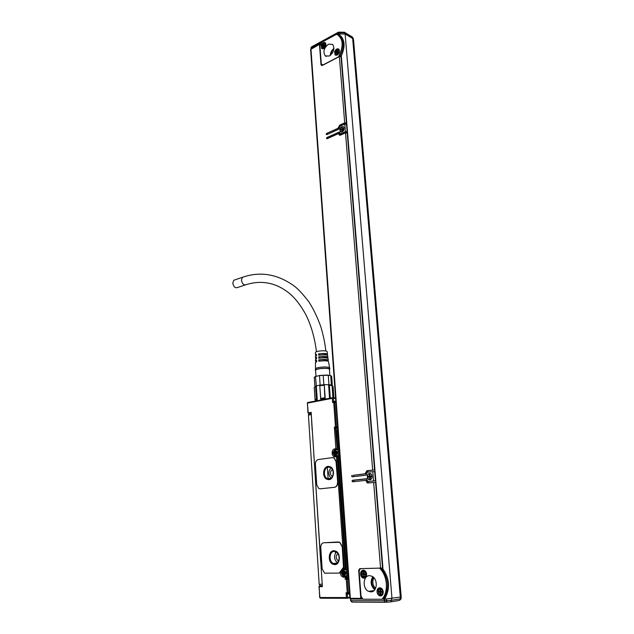 <?xml version="1.0" encoding="UTF-8"?>
<svg xmlns="http://www.w3.org/2000/svg" width="634" height="634" viewBox="0 0 634 634"><rect width="100%" height="100%" fill="white"/><g stroke="black" fill="none" stroke-linecap="round" stroke-linejoin="round"><path stroke-width="0.95" d="M311.841 46.718L311.159 47.637L311.246 48.802L320.344 43.841M324.061 46.639L322.714 46.591L322.674 46.123L323.887 44.364L324.014 45.276L324.87 44.935L324.901 45.402L324.251 45.759L324.085 46.948L323.784 46.48M338.39 32.215L338.604 32.809L340.181 32.762L340.014 32.136M385.179 598.013L385.282 597.862C390.306 588.114 389.53 578.517 382.944 569.055L381.779 569.031C388.523 578.604 389.308 588.32 384.141 598.179L385.179 598.013L383.451 599.019L385.947 599.019L401.195 596.935L353.542 39.863L352.67 38.508L345.134 34.022L338.699 33.99L338.604 32.809L310.945 47.907L311.421 46.948L338.199 32.318L338.033 34.212M338.699 33.99L338.207 34.117M338.81 34.561L339.983 33.959M321.731 42.327L336.63 34.204C343.303 38.46 343.905 46.013 338.445 56.862L323.419 64.716L321.787 64.636L321.24 63.384L319.924 45.743L321.731 42.327M322.215 65.524L322.159 64.858M338.54 34.402L340.704 35.861L338.54 34.402L336.63 34.204M334.617 51.766C335.774 49.167 337.193 48.287 338.873 49.127L339.341 52.257C338.184 54.857 336.765 55.737 335.093 54.904L334.617 51.766M321.248 45.394C322.373 42.835 323.744 41.963 325.377 42.763L325.828 45.846C324.695 48.398 323.324 49.278 321.707 48.477L321.248 45.394M328.42 44.198L332.628 44.372C334.982 48.422 333.888 52.313 329.339 56.046L325.202 55.863C322.825 51.845 323.903 47.962 328.42 44.198M356.276 598.361L355.508 598.361M353.74 598.544L355.516 598.551M350.753 600.588L350.467 599.035L353.574 598.536M350.467 599.035L362.989 599.09M340.704 35.861C344.983 40.655 345.173 47.368 341.282 55.982L340.973 56.529M340.933 125.683L346.624 123.099L344.69 122.837L339.713 125.104L340.933 125.683L340.315 126.126M339.285 128.813L327.532 134.305M340.157 133.901L341.631 134.432L347.487 131.737L345.395 131.634L340.403 133.869L339.174 132.015L326.946 137.515L328.174 138.061L327.826 138.402M339.784 132.855L328.174 138.061M347.44 133.14L345.498 132.894L340.506 135.121L339.269 135.01L338.778 133.94L340.006 134.503L339.967 134.067L338.746 133.505L327.041 138.751L326.478 138.363L326.946 137.515M340.006 134.503L340.204 135.216M368.306 470.721L374.948 469.921L366.999 470.697L368.306 470.721L366.737 472.481M366.999 470.697L365.398 473.202L365.438 473.741L366.642 473.756L353.479 475.294L353.225 476.681M369.051 481.452L375.827 480.723L367.847 481.452L366.428 478.733L352.544 480.279L353.859 480.279L353.621 481.689M366.801 478.844L353.859 480.279M367.348 481.19L368.655 482.918M382.817 568.904L381.509 568.032L381.573 568.809M387.216 602.149L384.806 602.292L383.855 599.146L382.722 599.138M383.855 599.146L385.947 599.019M383.451 599.019L382.77 599.13M310.62 49.492L319.473 44.356L320.035 44.665M323.419 64.716L322.088 65.587L321.01 64.922L319.473 44.356M379.655 595.833L381.216 595.833M339.769 35.306C344.072 40.156 344.238 46.932 340.26 55.618L338.445 56.862M323.586 64.803L339.349 56.577L344.69 122.837M335.877 55.277L335.346 53.621M337.375 49.745L339.039 49.294M322.476 48.834L321.985 47.296M324.014 43.366L325.551 42.938M361.039 598.528L356.086 598.464M363.662 599.217L362.807 599.019L360.992 595.976L359.193 571.868C359.193 569.934 359.914 568.849 361.356 568.619L379.489 568.135C387.453 575.363 388.832 591.696 381.985 599.265L363.662 599.217M360.635 568.619L360.223 569.047M361.071 598.964L361.023 598.33M341.25 56.886L339.349 56.577M339.38 128.623L338.294 127.696L339.713 125.104M338.326 128.131L326.637 133.425L327.865 133.98M346.727 124.351L344.793 124.09L339.816 126.356L338.944 129.138L326.732 134.662L326.177 134.281L326.637 133.425M338.778 133.94L338.746 133.505M365.438 473.741L353.479 475.294M374.9 471.498L367.118 472.227L366.151 475.207L352.282 476.792L351.648 476.102L352.171 475.278M375.772 482.3L367.974 482.989L367.086 482.799L365.953 480.334L352.655 481.792L352.021 481.095L352.544 480.279M365.953 480.334L367.157 480.342M382.722 567.913L379.433 568.135M381.779 569.031L379.489 568.135M384.141 598.179L381.985 599.265M310.612 49.412L349.905 598.314L360.762 598.369L358.67 570.267L359.43 570.18M361.356 568.619L359.747 568.643L358.67 570.267M361.546 568.595L379.623 568.119M373.656 482.387L380.558 568.088M372.784 471.569L373.529 480.834M345.498 132.894L372.657 470.032M344.793 124.09L345.395 131.634M371.73 474.787L370.66 473.638C367.783 473.241 366.753 474.826 367.554 478.385L368.639 479.558C371.508 479.938 372.538 478.353 371.73 474.787M343.85 127.109L343.549 126.776C340.767 126.475 339.642 128.013 340.165 131.389L340.474 131.729C343.256 132.03 344.381 130.493 343.85 127.109M381.47 568.032L381.533 568.777M319.853 597.45L320.463 598.227L325.226 597.521M320.463 598.227L346.933 598.274L347.464 597.474L349.817 597.117M308.132 402.455L307.371 402.804L308.211 412.885L311.159 412.346L322.365 586.632L319.243 586.664L319.512 585.895L318.989 586.648L319.932 597.521L346.394 597.545L346.996 598.092M319.694 597.727L319.171 586.609M347.464 597.474L347.242 594.288L347.725 593.487L346.061 592.766L347.242 594.288L349.588 593.939M348.399 577.344L346.061 577.637L345.752 576.417L344.222 576.409L347.487 576.029L347.155 576.702L343.794 577.257C341.457 576.829 340.323 575.054 340.403 571.931L339.333 573.104M323.879 542.744L339.832 542.284L342.209 546.437L343.676 567.232L342.78 568.817L344.365 568.73L345.134 569.459L345.736 568.944L345.792 569.728L344.698 569.697M337.51 482.45C337.494 485.2 336.472 486.817 334.443 487.308L320.265 488.814L318.775 488.505L316.715 484.748L315.399 464.318C315.415 461.655 316.406 460.062 318.347 459.531L332.382 457.637L334.055 457.978L336.044 461.615L337.7 482.45L336.234 461.623L334.237 457.986L332.905 457.621M337.7 482.45C337.684 485.2 336.662 486.817 334.633 487.308L320.122 488.822M322.318 585.864L319.393 585.951M335.838 551.81L335.893 552.523M348.454 578.121L346.489 578.366L345.11 579.286L346.061 577.637L347.345 579.199L346.275 579.27L347.234 592.758L347.773 593.487L348.304 592.687L346.061 592.766L346.394 597.545M348.47 578.271L345.11 579.286L345.443 576.449L343.287 576.195C340.735 573.35 340.886 571.115 343.731 569.49L343.2 568.761M345.617 576.385L346.901 576.266L345.617 576.385M342.019 546.453L339.642 542.3L338.247 541.983L323.8 542.752C321.795 543.132 320.78 544.709 320.764 547.475L322.143 568.88L324.592 573.152L339.174 573.12L343.485 567.256L342.209 546.437M344.365 568.73L345.443 568.975L337.454 456.314L336.448 456.67L344.365 568.73M337.74 456.329L337.09 455.917L335.331 456.821C331.471 457.534 330.9 449.244 334.768 448.88L335.885 448.721L336.63 449.443L336.931 448.959L335.885 448.721L334.356 427.11L335.481 428.505L337.264 449.704L335.592 449.942C333.222 451.392 332.985 453.278 334.887 455.592L337.684 455.592L345.736 568.944M307.593 403.097L332.327 398.318L332.81 397.756L333.341 398.271L333.738 401.845L334.744 402.344L333.73 402.4L335.465 426.928L335.988 427.688L336.488 426.872L334.356 427.11L335.988 427.688L335.481 428.505L337.763 428.671M335.846 401.94L333.904 401.813L333.73 402.4L332.628 402.606L333.833 401.679L335.846 401.893M335.806 401.37L333.539 401.124L332.628 402.606L332.327 398.318M308.021 402.447L332.81 397.756M307.371 402.804L307.981 412.964L308.726 413.63L308.164 413.027M335.386 551.628L335.489 553.094M344.04 569.776C341.449 571.25 341.314 573.279 343.636 575.862L347.884 575.941L337.447 429.828L335.869 429.979L337.217 448.967M340.212 571.955L342.59 568.833M334.76 564.64L332.834 564.212C327.54 561.97 328.372 550.605 333.809 550.708L335.822 551.16C341.092 553.419 340.204 564.839 334.76 564.64M337.708 455.973L336.987 455.933M328.967 479.661L326.629 479.169C321.898 476.895 323.055 466.687 328.063 466.37L330.488 466.87C335.204 469.16 333.991 479.423 328.967 479.661M312.182 430.541L311.246 413.701M320.63 561.653L312.641 435.407M322.302 585.642L320.241 585.665L319.171 584.247L308.433 415.096L308.813 413.939L309.558 413.804M322.278 585.222L321.081 566.606M327.342 467.424L328.119 478.868M337.447 429.828L337.843 429.86M347.884 575.941L348.296 575.894M335.18 564.601L333.119 564.181C327.992 562.009 328.547 551.033 333.793 550.708M328.666 479.676L326.914 479.177C322.183 476.895 323.34 466.695 328.349 466.37L328.769 466.347M345.784 569.649L344.999 569.665M337.692 455.751L336.361 455.83M334.99 563.832L333.278 563.452C328.578 561.455 329.315 551.358 334.15 551.453L335.933 551.857C340.624 553.862 339.832 564.006 334.99 563.832M329.204 478.916L327.112 478.488C322.92 476.459 323.942 467.385 328.396 467.107L330.552 467.551C334.736 469.588 333.666 478.702 329.204 478.916M337.391 562.77C334.015 559.489 333.65 555.923 336.313 552.071M331.011 478.171C328.087 474.7 328.111 471.284 331.083 467.908M338.58 561.027L338.231 560.884C335.655 558.467 335.521 556.026 337.827 553.553M332.343 476.633L332.137 476.538C329.791 474.026 329.87 471.672 332.39 469.477M334.807 451.265L335.251 451.202L335.481 452.462L336.353 452.383L335.029 454.499L334.8 453.247L333.936 453.318L333.896 452.731L334.617 452.628L334.807 451.265L335.259 451.281M343.874 573.651L342.336 573.334L343.707 571.258L343.985 572.645L344.848 572.653L344.896 573.279L344.143 573.294L343.945 574.721L343.485 574.729L343.945 574.673M343.414 573.707L343.485 574.729M333.896 452.731L335.346 452.28M334.364 452.747L334.403 453.255M343.089 572.684L343.786 572.351M342.78 572.7L342.82 573.279L343.683 573.287L343.2 573.342M342.336 573.334L342.82 573.279M333.246 397.716L332.398 385.71L331.376 385.012L328.602 384.687L329.371 385.274L330.251 397.851L331.36 397.93M330.861 375.661L327.057 375.051L319.718 375.447L315.47 376.572L316.311 385.868L314.234 387.334L315.058 399.824L315.764 400.545L317.238 399.8L316.311 385.868L319.758 385.147L320.701 399.127L320.709 398.303L324.83 397.914L325.226 398.707L320.701 399.127M331.566 385.068L332.073 385.623L332.921 397.684M325.226 398.707L324.267 384.711L328.602 384.687L329.545 398.279M318.553 375.724L323.197 375.328L323.847 384.743L319.758 385.147L320.709 398.303M315.558 386.605L316.39 399.143L317.238 399.8M315.058 399.824L316.39 399.143M332.398 385.765L333.08 386.471L333.888 397.787M332.073 385.623L329.371 385.274M331.376 385.012L330.718 375.653L331.677 376.509L332.303 385.417M323.847 384.743L324.267 384.711L324.83 397.914M323.966 385.313L319.861 385.71M316.089 385.94L314.892 386.597L314.274 377.27L315.47 376.572M319.512 375.693L320.146 385.092M330.718 375.653L328.285 375.312L328.943 384.703M319.718 375.447L315.114 376.651M323.197 375.328L328.285 375.312M329.846 375.336L329.426 369.337C329.426 368.742 327.937 368.417 324.941 368.37C319.774 368.505 316.651 369.083 315.566 370.09L315.581 370.264M329.45 369.701L329.823 369.123C329.442 368.6 327.865 368.322 325.083 368.283C320.162 368.394 316.897 368.933 315.288 369.907L315.605 370.628M329.331 367.831L329.315 367.791C328.951 367.292 327.461 367.031 324.846 366.991C320.202 367.086 317.119 367.601 315.605 368.528L315.51 368.94M327.501 354.255L327.152 351.68C327.081 351.141 325.813 350.84 323.34 350.784C319.076 350.871 316.437 351.379 315.439 352.306L315.439 352.512M326.55 355.064L327.516 354.382C327.437 353.835 326.13 353.526 323.594 353.471L318.64 353.851L318.672 355.206L323.712 354.818C326.296 354.874 327.619 355.183 327.699 355.729L327.897 357.227M326.946 358.036L327.913 357.354C327.841 356.799 326.486 356.49 323.863 356.435L318.712 356.839L318.743 358.194L323.99 357.782C326.653 357.838 328.024 358.147 328.095 358.701L328.301 360.199M327.342 361.015L328.317 360.326C328.238 359.763 326.843 359.462 324.14 359.407L318.791 359.827L318.823 361.182L324.267 360.754C327.009 360.809 328.42 361.118 328.499 361.681L329.823 369.123M315.455 356.593L316.58 355.706L316.548 354.358L315.447 355.024L316.477 355.745M315.463 359.597L316.651 358.685L316.62 357.33L315.455 358.02L316.493 358.741M315.47 362.6L316.723 361.673L316.691 360.31L315.463 361.023L316.509 361.745M326.359 354.343L326.367 354.477C326.367 354.018 325.305 353.764 323.189 353.717L318.64 353.851M326.565 357.33L326.581 357.465C326.581 357.013 325.519 356.76 323.395 356.712L318.712 356.839M326.779 360.318L326.787 360.453C326.787 360.009 325.725 359.763 323.602 359.716L318.791 359.827M319.829 359.985L319.893 361.023M319.623 356.982L319.694 358.051M319.417 353.986L319.496 355.088M235.357 279.721L233.74 280.268L232.797 283.097C233.669 287.067 235.388 288.486 237.964 287.368L244.986 285.038M330.195 55.499C330.441 52.535 331.693 50.141 333.959 48.303M351.83 602.023L350.586 600.636L352.528 602.118L384.806 602.292L384.434 599.122M361.824 598.203L360.762 598.369M377.222 589.897C378.015 588.003 379.259 587.377 380.963 588.027C382.912 589.319 383.602 591.253 383.031 593.812C382.239 595.698 380.994 596.325 379.306 595.691C377.341 594.399 376.651 592.465 377.222 589.897M360.794 572.312C361.578 570.434 362.799 569.808 364.455 570.441C366.309 571.686 366.959 573.556 366.397 576.052C365.612 577.923 364.399 578.549 362.751 577.931C360.889 576.678 360.239 574.808 360.794 572.312M369.551 575.664L371.912 576.219C378.292 578.929 377.365 592.291 370.811 591.887L368.576 591.364C362.165 588.677 363.013 575.387 369.551 575.664M369.733 473.352C367.538 474.018 366.88 475.698 367.744 478.393L369.765 479.835M343.319 126.618C340.688 126.895 339.697 128.512 340.339 131.468L340.878 131.967M333.904 48.984C332.042 50.569 330.972 52.606 330.71 55.079M381.319 595.794L380.352 595.532L378.324 593.059M378.022 591.26L378.268 589.747L380.004 587.75M364.661 578.042L363.805 577.796C361.935 576.544 361.285 574.681 361.848 572.185L363.607 570.18M369.899 479.684L370.874 479.455M370.842 473.756L369.868 473.503M341.068 131.904L341.639 132.054M343.874 127.149L343.39 126.808M332.256 53.296L333.294 51.299M374.734 589.826C370.716 585.903 370.066 581.544 372.776 576.742M371.334 474.208L370.795 473.78C368.061 473.408 367.078 474.914 367.839 478.305L368.877 479.415L371.358 479.011M344.04 127.482L343.644 126.974C340.997 126.689 339.927 128.155 340.426 131.365L341.995 131.975M372.744 591.451L372.221 590.825M373.347 577.202C370.739 581.568 371.31 585.562 375.059 589.168L375.146 589.232M370.153 477.703L368.409 477.061L368.362 476.451L369.987 475.548M369.67 477.695L369.733 478.472L370.216 478.416L370.692 476.808L371.294 476.736L371.239 476.126L370.335 476.126L369.915 474.723L369.44 474.771L369.503 475.54M342.487 130.517L341.877 129.954L340.933 130.152L340.894 129.653L342.408 128.631M342.035 130.311L342.083 130.937L342.511 130.747L343.462 129.011L343.422 128.512L342.479 128.71L342.265 127.735L341.9 128.551M373.925 577.78C372.063 581.671 372.602 585.253 375.534 588.51M336.923 50.95L337.328 50.736L337.462 51.663L338.342 51.322L338.382 51.806L337.129 53.581L337.003 52.654L336.123 52.994L336.083 52.511L336.987 51.726L336.923 50.95L337.351 51.195L337.177 52.408L336.749 52.162M324.085 46.948L323.689 47.162L323.625 46.401M368.362 476.451L368.964 476.998M368.964 476.38L369.519 476.388L368.925 476.451M370.161 477.41L369.123 476.998M369.44 474.771L369.923 474.779M369.519 476.388L370.05 475.777M340.894 129.653L341.417 129.938M341.417 129.415L341.94 129.661L341.417 129.899M343.462 128.979L342.637 128.789M341.845 127.925L342.297 128.139M341.94 129.661L342.423 128.797M338.374 51.774L337.518 51.695M336.083 52.511L337.177 52.408M337.526 53.375L337.217 52.884M324.901 45.394L324.069 45.307M322.674 46.123L323.982 45.585L323.491 44.578M380.685 592.473L379.053 592.14L379.005 591.482L379.814 591.482L380.012 590L380.511 590L380.828 591.451L381.755 591.474L381.811 592.132L380.709 592.544L380.796 593.614L380.297 593.614L380.772 593.543L380.455 592.093L379.528 592.069L379.481 591.482M380.21 592.544L380.297 593.614M363.353 573.825L364.051 573.366L363.979 572.375L364.281 573.778L365.184 573.794L365.232 574.436L364.17 574.856L364.249 575.902L363.765 575.91L364.241 575.854L363.948 574.444L363.044 574.428L363.005 573.841M364.162 574.808L363.686 574.864L363.765 575.91M363.686 574.864L363.353 574.475L363.829 574.412M363.979 572.375L363.496 572.383L363.306 573.833L362.521 573.849L362.569 574.491L363.353 574.475M379.877 591.467L380.566 590.999L380.487 590M379.053 592.14L379.528 592.069M381.803 592.061L381.399 592.069M362.569 574.491L363.044 574.428M335.331 563.238L335.251 563.745M338.96 51.1L337.803 51.544M337.042 52.979L337.24 54.152M352.092 36.851L352.631 38.492M353.344 39.134L352.552 37.557L344.634 32.833L340.22 32.754L340.307 33.832M344.167 32.12L344.722 33.816M340.529 32.025L340.268 33.84M311.017 48.961L311.104 48.144M400.323 597.22L352.67 38.508M391.994 598.575L345.134 34.022M339.578 35.013L339.515 34.181M382.944 569.055L382.849 567.929M375.891 482.26L375.772 480.738M375.019 471.45L374.892 469.937M347.527 132.894L347.44 131.817M346.814 124.098L346.727 123.028M341.33 56.6L341.282 55.982M385.377 599.027L385.282 597.862M321.01 64.922L322.167 65.548M340.26 55.618L341.203 56.149M386.296 599.011L386.431 600.652L383.982 600.794L350.864 600.667L350.745 599.059M386.344 599.011L386.478 600.644L391.661 600.263L391.527 598.647M386.344 602.189L386.431 600.652L387.342 602.149L390.528 601.904L391.661 600.263L400.426 598.821L400.284 597.228M390.853 601.856L399.301 600.446L401.179 598.559L401.053 597.062M384.093 598.25L385.004 598.25M341.029 56.521L346.402 122.782M338.294 127.696L339.42 128.219M346.505 124.034L347.115 131.571M340.403 133.869L341.631 134.432M339.174 132.015L339.721 132.268M347.218 132.831L374.551 469.913M365.398 473.202L366.595 473.226M374.678 471.458L375.431 480.723M367.847 481.452L369.154 481.452M366 480.873L367.213 480.881M375.558 482.268L382.508 567.961M350.348 598.353L310.961 48.984M346.933 598.274L349.865 597.822M322.31 585.8L320.994 585.658M347.892 593.472L349.54 593.226M348.526 579.048L347.345 579.199L348.304 592.687L349.485 592.521M343.794 577.257L344.056 576.48L343.287 576.195L344.397 576.06M343.731 569.49L345.078 569.459M335.331 456.821L335.529 456.187L334.514 455.854C332.422 453.31 332.684 451.234 335.291 449.633L334.768 448.88M335.655 456.115L334.514 455.854L335.513 455.814M335.711 449.926L336.416 449.688L335.291 449.633L337.248 449.474M335.885 402.471L334.744 402.344L336.488 426.872L337.637 426.951M309.646 413.709L311.215 413.178M332.779 397.669L335.56 397.978M347.155 576.702L344.444 576.06L346.853 576.013L336.424 429.884M343.683 569.823L344.278 569.483M345.173 569.451L345.768 569.387M337.708 455.941L337.177 455.925M336.028 456.068L335.64 455.894L336.036 456.06M336.511 449.807L337.256 449.561M333.341 398.271L335.6 398.517M308.433 415.096L311.064 414.62M319.171 584.247L321.961 584.215M335.846 401.916L334.387 401.758M337.7 427.815L335.988 427.688M346.703 578.414L348.462 578.192M344.983 569.459L345.776 569.49M345.459 576.1L344.991 576.052M336.488 456.004L335.909 455.83M336.004 455.822L336.939 455.854M335.402 455.038C337.011 454.76 337.534 453.627 336.987 451.63L335.465 450.703M344.214 575.26C345.657 574.856 346.085 573.699 345.498 571.789L344.547 570.766L343.549 570.679M333.959 454.102L334.657 454.863C336.527 455.085 337.209 453.999 336.702 451.614L336.012 450.861C334.197 450.6 333.5 451.638 333.904 453.984M342.36 574.119L343.319 575.149C345.15 575.323 345.776 574.222 345.213 571.82L344.262 570.798C342.479 570.592 341.829 571.67 342.32 574.024M336.329 451.78C334.514 450.505 333.722 451.218 333.959 453.92C335.774 455.204 336.567 454.491 336.329 451.78M344.825 572.003C342.931 570.426 342.114 571.083 342.36 573.984C344.254 575.569 345.078 574.903 344.825 572.003M335.624 452.486L336.091 452.51M334.871 452.224L335.331 452.24M335.093 452.644L334.617 452.628M334.736 453.215L335.132 453.231M335.418 453.564L334.966 453.548M343.311 572.288L343.771 572.24M343.089 573.318L343.573 573.263M344.619 573.239L344.143 573.294M243.995 276.781L242.378 277.327L241.435 280.18C242.323 284.183 244.042 285.617 246.61 284.5C261.208 280.133 274.784 282.55 287.329 291.743C294.033 296.649 300.302 304.471 306.143 315.209C311.31 325.892 314.749 338.049 316.461 351.664M336.289 54.801L337.074 55.071M339.523 50.451L338.865 49.904M322.88 48.374L323.594 48.636M325.995 44.023L325.393 43.54M335.695 54.35L338.35 54.064M339.388 52.107L338.921 49.943L336.377 50.538M335.449 52.289L335.624 54.247M322.302 47.93L324.719 47.788M325.931 45.466L325.432 43.572L323.086 44.047M322.024 46.092L322.231 47.819M335.695 54.041C338.049 54.619 339.079 53.359 338.77 50.268C336.416 49.706 335.386 50.966 335.695 54.041M322.294 47.621C324.576 48.176 325.575 46.932 325.29 43.897C323.007 43.358 322.009 44.602 322.294 47.621M381.327 595.001L382.968 593.979M382.151 588.986L380.138 588.534M364.693 577.281L366.254 576.417M365.58 571.369L363.726 570.941M378.522 593.361L379.94 594.851C382.611 595.144 383.522 593.59 382.667 590.191L381.272 588.717C378.633 588.392 377.706 589.913 378.49 593.281M362.062 575.696L363.393 577.114C365.992 577.392 366.88 575.87 366.072 572.534L364.756 571.131C362.196 570.822 361.285 572.312 362.022 575.609M370.644 476.189L371.199 476.197M342.899 128.75L343.422 128.995M337.676 51.679L338.104 51.917M336.987 51.726L337.415 51.972M337.502 53.05L337.066 52.804M324.22 45.283L324.648 45.529M323.546 45.339L323.982 45.585M323.752 46.013L323.324 45.767M378.538 593.234C381.438 595.611 382.682 594.66 382.27 590.381C379.37 588.011 378.126 588.962 378.538 593.234M362.069 575.561C364.859 577.843 366.064 576.9 365.683 572.716C362.894 570.441 361.689 571.393 362.069 575.561M380.091 591.07L380.566 590.999M379.869 592.14L380.345 592.069M381.47 592.061L380.994 592.132M363.575 573.421L364.051 573.366M364.922 574.388L364.447 574.452M338.58 32.175L344.381 32.239L352.298 36.97L353.296 38.492M322.254 64.89L322.833 65.199M335.093 54.904L335.663 55.229M321.707 48.477L322.246 48.778M325.202 55.863L326.336 56.481M361.031 598.401L356.237 598.393M341.393 56.719L346.774 122.917M346.877 124.201L347.487 131.706M339.269 135.01L339.761 135.232M347.591 132.997L374.948 469.921M351.997 476.728L352.75 476.736M375.074 471.458L375.827 480.715M352.377 481.737L353.186 481.737M367.086 482.799L368.394 482.799M375.954 482.268L382.912 567.913M381.937 568.191L380.772 568.333M339.967 597.537L339.998 597.957M307.696 402.542L332.795 397.684L335.568 398.001M308.813 413.939L311.231 413.495M334.657 454.863L333.888 454.071C333.183 451.939 333.888 450.869 336.012 450.861L337.05 451.654L336.266 454.863M343.319 575.149L342.289 574.103C341.671 571.82 342.328 570.719 344.262 570.798L345.578 571.805L345.07 574.927M333.278 563.452L337.066 563.055M327.112 478.488L330.488 478.511M338.231 560.884L338.659 560.836M315.764 400.537L315.787 400.942M316.065 385.947L315.51 386.621M327.057 375.051L329.181 375.391M315.566 370.09L315.978 376.263M315.605 368.528L315.288 369.907M315.439 352.306L315.447 355.024M315.455 356.387L315.455 358.02M315.463 359.383L315.463 361.023M315.47 362.386L315.486 368.679M326.344 357.124L326.407 357.941M326.558 360.12L326.613 360.897M233.74 280.268L242.378 277.327C260.4 271.067 277.811 274.07 294.62 286.33C298.669 289.532 303.496 294.818 309.107 302.18C313.838 309.733 317.793 318.078 320.962 327.207C323.934 337.534 324.933 343.39 325.836 350.982M326.13 354.137L326.193 355M400.197 599.899L401.179 598.615M335.648 54.294C335.243 51.021 336.329 49.571 338.921 49.943L339.515 50.411M322.246 47.875C321.858 44.681 322.92 43.247 325.432 43.572L325.995 44M379.306 595.691L380.352 595.532M362.751 577.931L363.805 577.796M368.576 591.364L374.068 590.555M379.94 594.851L378.458 593.353C377.642 589.969 378.585 588.431 381.272 588.717L382.088 588.915M363.393 577.114L361.99 575.688C361.221 572.367 362.141 570.854 364.756 571.131L365.533 571.305M369.868 477.069L369.313 477.061M342.4 130.2L341.877 129.954M337.431 52.891L337.003 52.654M323.99 46.488L323.562 46.25M380.455 592.093L379.98 592.164M363.948 574.444L363.472 574.499"/></g></svg>
